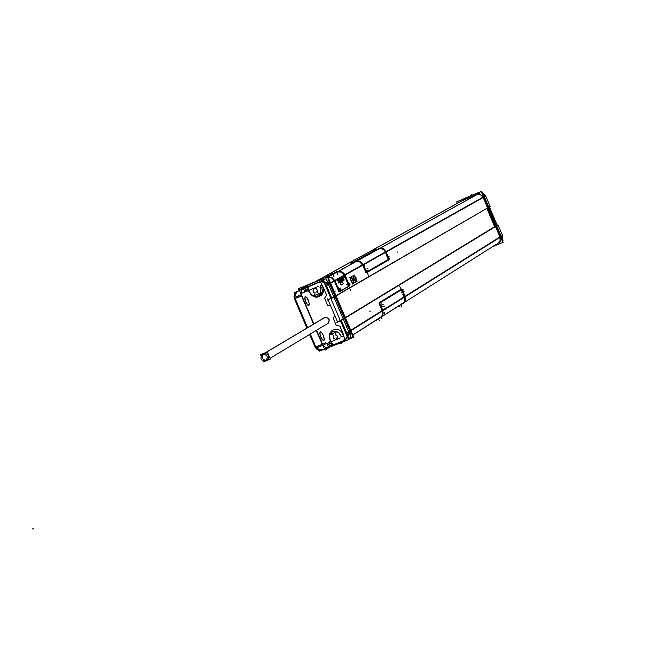 <?xml version="1.0" encoding="UTF-8"?>
<svg xmlns="http://www.w3.org/2000/svg" width="650" height="650" viewBox="0 0 650 650"><rect width="100%" height="100%" fill="white"/><g stroke="black" fill="none" stroke-linecap="round" stroke-linejoin="round"><path stroke-width="0.97" d="M487.614 207.935L500.021 237.104L495.536 226.574L345.451 317.85L495.536 226.557L500.021 237.104L483.121 197.373L487.614 207.935L335.952 295.652L487.614 207.935M477.011 194.561L480.374 194.659L482.926 196.958L480.374 194.659L477.011 194.561L480.374 194.659L482.926 196.958L480.374 194.659L477.011 194.561M330.85 273.106L461.963 200.826L476.775 194.659L379.373 248.601L476.775 194.659L461.963 200.826L476.775 194.659L461.963 200.826L330.85 273.106L464.579 199.388M500.175 237.534L499.988 241.101L498.257 243.1L500.159 240.679L500.175 237.534L500.004 241.061L497.534 243.474L500.004 241.061L500.175 237.534M353.364 283.587L352.991 279.963L350.691 277.062L352.991 279.963L353.364 283.587M350.634 277.079L350.309 278.119L351.008 280.808L352.056 282.717L353.324 283.611L352.064 282.734L351.016 280.824L350.594 277.103M367.063 272.366L365.389 270.368L361.619 262.827L358.971 261.406L356.037 261.568L358.971 261.406L361.619 262.827L365.389 270.368L367.063 272.366M348.514 283.538L343.874 273.431L341.323 271.7L337.748 271.7L341.323 271.7L343.874 273.431L348.514 283.538L348.847 286.374L340.308 291.298L348.831 286.382L348.514 283.538M340.218 291.346L338.471 289.291L334.799 280.694L338.471 289.291L340.218 291.346M385.848 252.013L388.148 257.408L388.497 260.098L388.148 257.408L385.434 251.217L383.533 249.34L381.022 248.56L383.906 249.584L385.848 252.013M388.481 260.106L367.144 272.326M353.405 275.502L353.819 279.199L355.225 281.548L356.127 281.994L353.827 279.216L353.121 276.526L353.446 275.486M356.168 281.97L355.794 278.363L353.502 275.47L355.794 278.363L356.168 281.97M334.685 280.979L331.996 277.851L328.055 277.184L332.012 277.672L334.799 280.694L330.574 283.067L334.799 280.694L332.012 277.672L328.055 277.184L331.996 277.851L334.685 280.979L344.419 275.494M355.761 261.674L351.333 263.445L355.761 261.674L338.114 271.448L355.761 261.674M404.885 296.611L404.812 301.218L404.885 296.611L402.586 291.224L404.885 296.611M401.05 289.266L402.586 291.224L401.05 289.266M379.771 317.866L381.729 316.461L382.671 314.884L383.037 313.048L382.566 310.578L350.829 330.428L382.566 310.578L380.209 305.053L379.779 302.331L380.209 305.053L383.004 312.211L382.826 314.438L381.81 316.371L352.787 335.01L500.76 241.516L352.787 335.01M379.86 302.258L400.952 289.299L379.86 302.258M355.363 281.515L356.054 281.791M353.234 276.364L353.543 275.673L354.071 275.819L355.436 277.688L356.371 280.898L356.062 281.791L355.469 281.629L356.338 281.271L355.696 278.306L354.055 275.819L353.234 276.209L353.998 275.779L355.355 277.574L356.289 280.239L356.151 281.734M352.552 283.124L353.446 283.205L353.356 281.255L352.259 278.639L350.959 277.266L350.423 277.81L350.675 277.29L351.52 277.648L352.869 279.833L353.348 283.351M353.259 283.408L352.666 283.238L353.283 283.392L353.567 282.506L352.633 279.289L351.268 277.412L350.732 277.266L350.423 277.973M494.65 226.704L486.948 208.585L494.65 226.704L345.329 317.582L494.65 226.704M403.211 303.152L381.574 316.826L403.975 302.372L404.966 300.479L405.145 298.317L402.659 291.882L401.099 289.941L402.797 291.939M401.326 289.786L380.331 302.713M378.592 249.031L373.579 251.209L352.983 262.592L373.579 251.209L378.592 249.031L356.411 261.316L378.592 249.031M378.861 248.926L381.721 248.771L384.312 250.144L387.749 256.945L384.312 250.144L381.721 248.771L378.861 248.926M367.144 271.602L388.594 259.358M365.471 270.205L367.388 270.879L367.234 272.285M388.091 259.626L387.749 256.945L388.091 259.626M350.147 335.002L350.196 332.028L350.147 335.002M349.863 331.029L329.582 283.619L349.863 331.029L329.582 283.619L349.863 331.029L348.725 331.744L328.421 284.277L324.123 281.296L328.421 284.277L329.582 283.619L328.421 284.277L348.725 331.744L347.969 337.049L348.725 331.744L349.863 331.029M329.103 282.709L326.893 280.637L329.103 282.709M304.501 291.119L303.615 289.055L307.507 287.276L308.327 289.193L305.5 289.973L304.501 291.119L303.615 289.055L307.507 287.276L311.033 294.645L313.576 296.554L317.395 297.148L320.929 295.652L322.27 294.214L323.131 292.524L323.497 289.412L322.936 287.243L323.497 290.867L322.27 294.214L320.929 295.652L317.395 297.148L315.421 297.107L312.106 295.669L310.302 293.629L308.327 289.193L305.5 289.973L304.501 291.119M329.713 339.17L329.16 335.554L330.387 332.223L333.385 329.802L337.236 329.347L339.081 329.899L341.632 331.817L345.345 339.633L341.632 331.817L339.081 329.899L337.236 329.347L333.385 329.802L331.719 330.793L329.526 333.913L329.379 338.219L332.044 344.606L331.224 342.696L330.558 343.525L331.224 342.696L329.713 339.17M345.914 339.357L347.726 337.488L345.361 339.666M323.635 281.166L320.401 281.312L323.635 281.166M327.803 323.635C330.371 319.727 329.306 317.663 324.602 317.436L324.171 317.655M324.123 317.679L324.602 317.436C329.574 317.899 330.484 320.036 327.348 323.863L327.129 323.952M326.918 324.009L327.348 323.863L326.918 324.009M314.892 346.816L315.681 346.523L315.924 347.011L310.326 334.019L316.087 347.482M305.086 296.741L304.736 298.911L305.581 301.746L307.003 304.289L308.742 305.435L307.483 304.858L306.004 302.664L304.736 298.902L305.289 296.644L304.809 297.944L305.687 301.567L307.621 304.769L309.026 305.289M305.216 296.684L306.467 297.375L308.336 300.495L309.14 303.257L308.815 305.402L309.14 303.257L308.336 300.495L306.467 297.375L305.216 296.684M328.177 346.442L327.299 344.378L330.558 343.525L327.299 344.378L328.177 346.442L332.044 344.606L328.177 346.442M320.101 331.817L319.686 333.223L320.604 336.846L322.018 339.381L323.749 340.511L322.489 339.934L320.596 336.814L319.686 333.214L320.174 331.776M320.247 331.76L321.498 332.451L323.351 335.579L324.212 339.105L323.806 340.478L324.212 339.105L323.351 335.579L321.498 332.451L320.247 331.76M343.858 339.032L344.841 339.893M323.505 349.432L319.857 349.838L316.517 347.912L319.857 349.838L324.521 349.017L319.312 351.138L316.241 348.026M307.604 327.665L295.279 298.886L294.596 299.146L295.279 298.886L295.092 298.382L307.604 327.665L294.873 297.936M294.856 297.334L295.279 294.336L297.586 291.476L295.279 294.336L294.856 297.334M482.731 194.204L483.511 195.041L482.731 194.204M483.957 195.829L482.357 192.059L481.886 192.221M501.556 237.217L503.157 240.979L502.677 241.118M501.8 238.038L501.832 239.135L501.8 238.038M337.22 271.993L340.795 271.993L343.346 273.731L347.685 283.132L343.346 273.731L340.795 271.993L337.22 271.993M338.122 289.185L339.869 291.241L338.122 289.185L333.653 279.346L331.378 277.623L328.088 277.257M348.197 286.447L340.194 291.054L348.197 286.447M347.88 283.595L348.221 286.431L347.88 283.595M336.944 272.098L327.998 277.046L332.166 277.607L335.01 280.873M330.176 274.999L333.223 273.642L330.176 274.999M326.316 277.136L330.078 275.056L326.316 277.136M341.088 285.049L340.251 283.099L341.088 285.049L343.346 283.774M342.404 281.873L340.308 283.059L342.404 281.873M341.632 277.477L342.704 279.996L341.518 277.534M342.201 277.152L343.639 279.467L342.03 277.241M342.721 276.859L344.086 280.061L342.769 276.827M343.078 280.629L342.241 277.55L343.078 280.629M341.884 281.223L342.168 279.784L341.388 278.192L340.576 278.159M341.429 280.548L340.754 278.972L341.429 280.548M341.453 281.556L340.795 281.929L341.388 281.588L340.023 278.379L339.324 278.866M340.186 281.247L339.511 279.679L340.186 281.247M339.568 279.134L340.096 278.842M339.527 279.256L340.039 278.874L341.063 281.263L340.486 281.499M338.845 279.549L338.033 280.004L338.788 279.573L339.251 280.67L338.618 281.027L339.316 280.646M337.293 279.825L337.724 279.646L337.472 280.239M339.43 281.084L338.796 281.442L339.43 281.084L339.812 281.97L339.072 282.392L339.869 281.946M338.772 279.086L340.145 282.295L339.243 282.799L340.145 282.295L338.772 279.086L337.87 279.581M338.561 282.612L339.105 282.864L338.674 283.051M338.049 281.271L338.227 281.686M267.296 359.954C269.807 356.029 268.718 353.917 264.03 353.608L263.608 353.819M262.99 354.299C261.292 358.028 262.486 360.019 266.573 360.279C262.486 360.019 261.292 358.028 262.99 354.299M502.84 242.434L492.716 246.594L502.84 242.434L481.244 191.644L456.682 201.882L457.308 203.352L456.682 201.882L481.244 191.644L502.84 242.434M490.157 206.464L485.591 195.731L326.267 285.171L331.89 298.317L490.254 206.424L331.898 298.017L327.868 299.674M327.795 299.187L337.716 322.368L327.795 299.187M328.543 305.809L330.2 305.126M327.592 305.183L328.778 305.703M324.61 298.236L327.697 305.451M325.179 297.302L324.732 298.496M350.659 277.095L351.674 277.493L353.096 279.898L353.722 282.019L353.438 283.562L352.519 283.099L351.098 280.694L350.472 278.574L350.773 277.022M353.462 275.494L354.477 275.901L355.899 278.298L356.574 280.987L356.241 281.946L354.957 281.027L353.909 279.086L353.234 276.396L353.584 275.429M389.025 259.813L366.762 272.561M319.109 293.686L316.908 291.947M320.483 288.592L319.954 287.349M320.271 288.129L320.718 292.451L318.167 295.766L316.168 296.433L313.349 296.059L310.188 293.101L313.349 296.059L316.168 296.433L318.167 295.766L316.168 296.433L313.349 296.059L311.504 294.881L309.896 292.427L311.504 294.881L313.349 296.059L317.533 296.075L313.349 296.059L311.504 294.881L309.896 292.427L311.504 294.881L313.349 296.059L317.533 296.075L319.564 294.613L320.718 292.451L320.271 288.129L320.718 292.451L318.167 295.766L320.718 292.451L320.271 288.129L320.718 292.451L318.167 295.766L320.718 292.451L320.271 288.129M309.554 291.655L310.082 292.89M307.434 290.932L309.652 291.907M302.055 293.158L318.264 286.447M355.55 261.763L357.402 261.162L360.019 261.617L361.717 262.738L363.236 265.013M365.56 270.433L363.09 264.664M319.118 282.019L321.588 281.759L323.424 282.303L325.008 283.424L326.446 285.594L334.62 281.003L326.446 285.594L325.008 283.424L323.424 282.303L321.588 281.759L319.118 282.019L321.588 281.759L323.424 282.303L325.008 283.424L326.446 285.594L334.62 281.003M344.476 275.462L485.737 196.081L344.476 275.462L485.737 196.081L482.836 193.188M479.643 193.107L328.014 277.087M464.287 199.509L330.826 273.073M330.696 273.146L321.319 278.314M321.271 278.346L314.787 281.913M319.183 281.986L301.007 289.518M375.919 249.982L378.836 248.828M376.139 249.893L373.701 249.559L373.132 251.331M352.763 262.494L373.571 250.989M351.423 263.234L351.569 261.82L353.088 262.641M352.909 262.86L355.875 261.625L352.861 262.738M386.051 252.192L384.572 249.974L382.915 248.877L381.006 248.43L378.503 248.918M385.913 251.851L388.31 257.473M388.586 260.057L389.667 258.156M337.61 271.798L333.125 273.463M337.204 271.773L339.146 271.277L341.803 271.749L344.021 273.406L345.085 275.21M348.701 283.66L344.914 274.812M349.026 286.293L350.147 284.838L348.579 283.376M340.194 291.379L348.944 286.333M338.536 289.12L340.543 289.819L340.397 291.257M334.839 280.467L338.666 289.412M322.774 286.13L326.633 295.149M320.06 287.601L320.629 285.48L320.06 287.601L320.629 285.48L322.896 286.423M353.689 337.114L353.202 337.309L353.689 337.114L327.779 276.534L298.894 288.511L327.779 276.534L353.689 337.114M330.086 339.609L329.444 337.22L329.802 334.823L331.094 332.832L332.654 331.768L334.758 331.305L336.919 331.687L338.821 332.865L340.186 334.669L338.821 332.865L336.919 331.687L334.758 331.305L332.654 331.768L335.489 331.338L337.594 331.996L339.341 333.409L340.478 335.368L339.341 333.409L337.594 331.996L335.489 331.338L332.654 331.768L331.094 332.832L329.802 334.823L329.444 337.22L330.086 339.609L329.615 335.4L332.02 332.101L329.615 335.4L330.086 339.609M335.4 334.726L336.871 335.368L337.594 336.838L337.196 338.374L335.782 339.219L334.067 338.707L333.214 337.082L333.767 335.392L333.214 336.619L333.734 338.366L335.327 339.227L336.936 338.674L337.537 337.651L337.366 336.042L335.4 334.726M331.516 333.905L333.726 335.652L331.516 333.905M339.828 326.007L343.688 335.018M340.722 335.879L343.054 336.798L343.558 334.726L343.054 336.798L340.722 335.879M340.819 336.131L340.291 334.896L340.819 336.131M329.875 339.146L330.403 340.381L329.875 339.146M330.298 340.137L329.452 342.363L330.298 340.137M340.291 337.943L324.058 344.565M404.901 296.351L405.47 298.813L405.169 300.658L403.886 302.729L402.382 303.769M402.651 291.062L405.048 296.684M402.634 291.574L403.138 289.705L401.042 289.274M498.054 225.038L502.604 235.755L346.832 333.247L341.209 320.117L498.144 224.981L341.437 320.32L337.407 321.969M343.671 340.632L345.581 339.414L346.84 337.48L347.214 335.156L346.645 332.824L502.458 235.398L502.515 239.468L502.458 235.398L346.645 332.824L347.214 335.156L346.84 337.48L345.581 339.414L343.671 340.632M382.582 310.302L383.167 312.959L382.793 314.933L381.298 317.078L379.608 318.069M376.155 320.247L376.407 320.726L375.952 320.466M328.803 346.694L344.183 340.429M398.019 306.434L398.71 306.702L399.319 305.606M382.736 310.643L380.274 304.882M380.014 302.193L381.209 303.225M379.543 302.477L401.481 289.006M335.619 334.88L335.896 332.118L335.619 334.88M329.94 334.677L337.09 331.76L329.94 334.677M337.732 325.333L339.95 326.308M337.017 325.618L337.967 325.227M336.066 324.992L337.252 325.512M333.084 318.045L336.172 325.26M333.661 317.111L333.206 318.305M335.075 316.517L333.418 317.2M325.886 297.001L324.943 297.391M326.495 294.848L325.65 297.091M320.694 292.906L313.064 296.059L320.694 292.906M315.014 292.727L314.738 295.49M315.234 292.882L313.739 292.216L313.032 290.704L314.104 288.624L313.113 289.868L313.105 291.119L313.739 292.216L315.234 292.882L313.739 292.216L313.032 290.704L313.267 289.486L314.511 288.446L316.932 289.266L317.411 290.997L316.867 292.207L317.411 290.997L316.932 289.266L315.827 288.47L314.104 288.624L315.827 288.47L316.932 289.266L317.411 290.997L316.867 292.207M333.344 273.366L330.793 273.033L330.184 274.918M330.371 274.682L324.764 277.786M321.165 278.899L321.319 278.249L321.734 279.037M355.225 282.425L357.053 281.377L354.356 275.056L352.519 276.096M352.414 284.05L354.258 282.986L351.553 276.648L349.7 277.696M327.657 298.846L337.821 322.611M327.267 300.072L331.825 298.171M495.308 226.428L487.565 208.219M336.692 322.116L341.258 320.214M489.491 207.106L497.169 225.176L497.794 224.916M330.493 297.676L340.665 321.441M405.08 296.286L404.601 301.852M382.143 310.627L382.688 312.869L382.322 315.112L381.111 316.973L379.259 318.151M381.493 316.899L383.151 313.844L382.688 310.302M404.861 296.774L402.716 291.752M404.747 296.514L405.259 298.399L404.926 300.942L403.951 302.559L402.098 303.851M402.846 291.037L405.21 296.587L382.281 310.936L379.023 303.322L402.114 289.339M380.608 305.419L382.801 310.57M380.689 305.622L380.437 304.964M350.846 263.762L355.501 261.836M356.46 261.3L379.129 248.747M362.741 265.2L359.832 262.031L357.459 261.471L355.68 261.771M386.189 252.021L383.841 249.21L380.356 248.438M378.438 249.096L380.226 248.544L382.736 248.991L384.377 250.063L385.848 252.232M365.609 270.262L365.3 269.596M363.179 264.639L365.389 269.791M363.293 264.908L360.368 261.698L358.589 261.154L356.176 261.389M378.682 248.991L376.317 249.86M373.498 251.127L376.504 249.787M373.945 250.884L352.861 262.543M389.236 259.147L365.869 272.512L362.611 264.891L386.059 251.721L388.473 257.359M387.879 257.002L385.734 251.972M387.798 256.807L388.156 259.61M353.243 337.399L348.879 339.178L353.243 337.399L327.316 276.786L298.423 288.762L299.179 290.526L298.423 288.762L327.316 276.786L353.243 337.399M329.079 282.726L326.909 280.67M350.244 331.996L329.152 282.685M350.131 334.969L350.171 332.044M503.157 242.239L481.569 191.466L457.007 201.703L481.569 191.466L503.157 242.239M477.051 194.545L461.646 200.964M483.161 197.527L480.634 194.789L476.994 194.577M500.337 237.908L482.771 196.593M497.38 243.539L500.069 240.874L499.939 236.974M299.423 290.387L316.485 283.473L322.53 280.126M307.539 287.365L303.648 289.144M303.046 287.942L307.092 286.098L303.046 287.942M328.591 347.62L332.28 345.865L328.591 347.62M305.703 289.794L304.436 290.989M305.037 290.802L304.736 291.606M307.312 289.713L305.37 290.599M308.271 289.071L307.149 289.12M304.379 287.332L304.127 286.748L323.066 278.826L331.004 297.383M341.169 321.141L349.026 339.519L329.916 346.994M324.382 317.541C329.095 317.623 330.224 319.662 327.762 323.659M327.429 323.846L326.82 324.074M323.359 318.297L324.683 317.436M323.879 349.277L321.352 350.456L318.703 350.285L316.363 348.92L314.917 346.588M315.729 346.409L314.949 346.661M316.176 347.441L315.396 347.717L309.692 334.392L314.99 346.767L315.681 346.523L310.326 334.019M294.954 297.903L294.19 298.188L306.971 328.039L294.596 299.146M294.166 298.188L306.881 328.096M309.603 334.449L315.372 347.726M305.321 296.636L307.068 297.854L308.49 300.454L309.368 304.078L308.88 305.378M313.804 323.976L299.154 289.778L304.257 287.389M329.794 347.051L325.024 350.204L316.501 330.289M323.871 340.462L324.366 339.162L323.513 335.546L321.596 332.329L320.328 331.719L319.898 333.783L320.694 336.627L322.611 339.844L324.041 340.356M327.901 344.216L327.113 343.866M327.348 344.516L329.046 344.321M330.127 343.102L329.558 343.46M330.493 343.647L331.273 342.81M328.136 346.352L332.004 344.516M332.621 343.696L332.296 345.069M344.305 340.348L341.559 342.087L323.806 349.318M347.815 332.093L348.189 336.18L345.857 339.389M327.641 284.928L326.649 283.238L324.618 281.637L322.79 281.092L320.32 281.352M329.209 282.652L327.99 283.335L349.107 332.711L350.293 331.963M348.571 338.463L351.114 337.261L326.072 278.72L323.521 279.882M347.141 336.342L340.746 321.392M330.582 297.627L324.228 282.783M308.579 287.519L308.132 286.934M319.467 295.344L321.319 293.629L322.132 291.874L322.343 289.924L321.669 287.365M319.808 282.815L319.784 281.832M319.312 351.138L320.743 350.529M315.924 346.824L322.441 344.167M323.204 345.938L322.359 344.199M301.259 294.678L313.527 324.139M316.233 330.452L322.709 345.386L316.298 330.411L322.294 344.411L315.924 347.011L322.294 344.411L316.298 330.411M310.204 334.084L316.184 348.043L322.928 345.288M307.483 327.73L294.523 297.473L301.169 294.718L313.714 324.025M316.42 330.338L322.839 345.329M295.401 298.935L294.637 299.244L295.401 298.943M294.669 299.309L293.995 296.912L294.45 294.491L295.839 292.524L298.797 290.802M298.407 290.948L294.426 292.598L294.58 297.448M300.974 294.011L301.657 295.848L295.23 298.504M480.894 191.579L465.652 197.884M469.186 196.414L467.439 197.145M484.908 196.552L483.364 194.431M501.646 235.909L502.093 238.477M501.109 237.429L501.483 237.193L483.941 195.934L483.559 196.146M482.357 192.059L503.157 240.979M335.498 335.051L336.172 334.904M337.602 337.212L336.749 337.976M317.379 291.2L316.867 291.509M334.425 281.109L331.874 278.094L328.12 277.331M344.614 275.389L342.014 272.35L338.187 271.676M338.26 289.323L334.547 280.637L338.26 289.323M339.934 291.208L338 288.681L339.934 291.208M348.441 286.317L340.194 291.062L348.441 286.317M348.124 286.439L347.734 283.116L348.124 286.439M344.346 275.137L348.018 283.733L344.346 275.137M344.484 275.47L342.956 273.211L341.258 272.098L339.316 271.627L336.749 272.098L338.65 271.627L341.258 272.098L342.956 273.211L344.484 275.47M333.117 273.601L336.984 272.001L337.447 274.438L336.984 272.001L333.117 273.601M330.054 274.991L333.621 273.398L330.054 274.991M325.699 277.396L330.314 274.844L325.699 277.396M328.023 277.054L337.261 271.936M334.254 280.727L344.451 275.007L349.204 286.13L339.072 291.972L349.204 286.13L344.451 275.007L349.204 286.13L339.072 291.972L334.254 280.727L344.451 275.007L334.254 280.727L339.072 291.972L334.254 280.727M343.322 283.847L342.452 281.799M340.291 283.018L341.169 285.074M342.509 281.816L340.267 283.091M341.096 277.631L341.494 277.469L342.916 280.808L341.461 281.629L340.031 278.289L339.479 278.525M342.022 277.192L342.769 280.028L341.648 277.396M343.712 279.492L342.217 277.087M342.582 276.876L343.704 279.5M344.11 280.126L342.916 280.8L344.159 280.101L342.729 276.778L342.176 277.006M343.135 280.67L342.266 277.469L343.931 280.223M340.933 277.704L341.486 277.477M342.786 276.738L344.151 280.101L342.786 276.738L337.699 279.598L339.137 282.945L340.169 282.36L339.137 282.945L337.699 279.598L339.137 282.945L340.169 282.36L339.137 282.945L337.699 279.598L342.786 276.738L344.207 280.069L342.786 276.738L337.699 279.598L342.786 276.738M341.421 281.653L342.867 280.824M340.86 277.908L341.729 278.761L342.282 281.084M341.152 280.312L341.372 280.727M340.722 279.281L341.193 280.402M340.6 278.931L340.754 279.378M340.535 278.176L340.551 278.704M341.803 278.785L341.583 278.379M342.233 279.817L341.754 278.696M342.347 280.174L342.201 279.719M341.599 278.785L342.079 279.906M341.356 280.312L340.876 279.199M339.901 281.019L340.121 281.434M339.471 279.988L339.95 281.109M339.357 279.63L339.503 280.085M340.08 278.346L339.422 278.712M341.12 281.239L340.624 281.515M340.064 278.801L341.128 281.296M340.104 281.019L339.625 279.898M337.293 279.768L337.707 279.598M337.512 280.272L337.919 280.109M337.854 279.541L338.065 280.044M338.829 279.045L337.854 279.598M340.169 282.36L338.788 278.996L338.227 279.224M339.032 282.417L339.202 282.823L340.21 282.262M338.496 282.579L338.902 282.409M338.707 283.083L339.121 282.912M339.056 282.344L339.267 282.856M339.454 281.011L339.877 282.002M338.577 281.052L338.756 281.466L339.487 281.052M338.601 280.987L338.821 281.491M338.812 279.508L339.316 280.694M325.033 317.306L265.574 352.658M262.438 354.526C267.28 354.551 268.45 356.631 265.956 360.766L265.249 361.083M325.26 317.257L266.094 352.446M265.769 360.872C260.918 360.831 259.748 358.751 262.267 354.624L262.957 354.315M261.056 355.924L260.536 354.721L267.296 351.951L270.351 359.068L263.591 361.831L263.258 361.067M385.954 251.956L483.121 197.373L385.954 251.956M344.988 274.966L363.025 264.834L344.988 274.966M404.991 296.546L500.021 237.104L404.991 296.546M315.136 281.775L321.238 278.403M321.327 278.363L330.639 273.227M351.983 280.345L353.811 279.589L351.983 280.345M354.786 278.736L356.606 277.989L354.786 278.736M397.881 251.867L397.386 252.151M367.079 272.366L366.649 272.61M327.99 276.924L327.169 274.991M334.961 273.065L334.141 271.148M368.379 275.381L367.583 273.504M365.438 270.481L362.976 264.713M366.072 269.977L367.908 270.774M326.373 285.423L485.68 195.934M371.621 251.997L372.149 251.769M342.412 268.686L342.973 268.377M358.971 260.244L357.175 260.991M383.541 248.503L384.329 250.331M385.799 251.899L388.204 257.522M340.023 270.847L338.195 271.602M350.781 290.908L349.96 288.99M347.799 283.944L349.497 283.181M334.815 291.387L335.392 291.054M339.194 288.876L341.088 289.705M333.149 274.739L333.978 276.673M402.293 294.702L404.056 293.979M382.817 306.8L384.621 306.069M381.306 317.07L382.046 318.809M32.5 529.011L33.516 528.377L32.5 529.011M383.833 309.181L385.629 308.441M400.774 304.696L401.521 306.451M403.284 297.026L405.048 296.303M403.975 303.127L402.22 303.842M399.693 286.349L400.481 288.178M402.537 291.111L404.934 296.733M401.944 291.623L402.642 289.819M384.93 314.121L384.126 312.252M382.614 310.692L380.152 304.931M369.907 311.415L370.451 311.074M379.429 302.518L401.367 289.047M336.895 271.546L336.334 271.854M323.448 278.33L322.839 277.631M401.984 303.834L403.488 302.884L404.82 300.918L404.723 296.717L382.752 310.456L404.723 296.717L402.659 291.882L401.099 289.941M404.007 291.46L401.749 292.5M401.668 289.616L380.307 302.754M404.308 297.017L403.528 295.189M404.991 296.717L402.846 291.696M400.538 304.842L401.058 304.623M401.18 304.436L402.179 304.029M380.071 318.004L379.039 318.419M378.544 318.736L379.251 320.385M399.392 305.565L400.083 307.174M383.248 304.314L381.452 305.053L382.249 306.922M380.738 305.37L382.939 310.513M363.22 264.729L385.686 252.111L363.22 264.729M367.957 268.507L366.697 268.946M367.128 271.659L388.733 259.309M364.041 264.298L364.845 266.175M363.317 264.582L365.519 269.742M353.462 260.033L354.266 261.909L356.062 261.162M353.478 262.324L355.859 261.341M377.837 249.161L376.082 249.893M378.584 248.763L376.261 249.722M375.18 250.339L375.692 250.047L374.912 248.219M373.888 250.746L352.69 262.462M389.082 256.49L387.327 257.221L386.539 255.385M388.017 256.945L385.873 251.916M347.165 336.172L340.827 321.344L347.165 336.172M330.655 297.578L324.366 282.88L330.655 297.578M320.58 281.726L322.936 287.243L320.58 281.726M322.603 344.264L326.032 348.099L328.315 346.661L326.032 348.099L322.603 344.264L316.599 330.233L322.603 344.264M322.741 345.369L323.562 346.775L322.741 345.369M301.771 295.604L313.893 323.919L301.771 295.604L301.202 290.087L301.771 295.604M313.601 324.098L301.462 295.742L295.092 298.382L301.462 295.742L313.601 324.098L301.039 294.775M294.377 292.622L297.367 291.574M300.601 293.142L301.072 294.759L300.601 293.142M303.209 288.982L301.202 290.087L303.209 288.982M301.389 293.426L301.99 293.093M307.352 289.12L305.427 290.006M318.516 345.678L319.101 345.312M328.713 344.402L330.631 343.493M349.903 331.004L347.888 332.264M344.459 338.967L344.939 338.674M340.795 343.623L341.933 342.899L340.795 343.623M341.884 342.932L342.29 342.672M327.567 284.749L329.623 283.595M351.089 337.277L326.048 278.736M307.125 288.088L307.71 287.763M323.781 343.484L325.65 342.721M322.887 350.017L323.473 349.651M298.074 297.944L298.675 297.602M484.851 196.406L483.892 196.942L484.258 196.739L501.126 236.413L500.768 236.632L501.702 236.047M471.827 194.643L471.006 195.089L471.827 194.643M482.292 192.107L503.092 241.036M334.612 280.792L344.346 275.324M341.144 285.017L343.241 283.822L342.404 281.881M341.989 277.266L342.623 279.671M342.558 276.949L343.517 279.175M342.331 277.696L343.85 280.191M341.469 277.558L342.842 280.759M340.511 278.688L341.469 280.946M341.039 278.314L342.046 280.702M340.803 281.921L341.388 281.588L340.023 278.379M339.259 279.394L340.226 281.653M339.617 279.11L340.039 278.874M338.049 279.996L338.788 279.573M337.829 279.606L338 280.02M338.812 288.901L337.984 286.967L338.812 288.901M338.195 289.356L334.474 280.662L338.195 289.356M338.845 288.771L340.697 288.007L338.845 288.771M347.303 284.229L346.743 284.554L347.303 284.229M343.679 275.632L344.5 277.55L343.679 275.632M344.281 275.161L347.685 283.132L344.281 275.161M336.814 272.074L337.358 274.3L336.814 272.074M332.491 274.032L334.319 273.276L332.491 274.032M333.653 273.463L337.017 272.066L333.653 273.463M332.499 274.04L331.679 272.123L332.499 274.04M325.114 317.289L265.761 352.584M267.28 359.962C269.807 356.037 268.726 353.925 264.03 353.608L263.453 353.925M299.471 290.509L298.732 290.818L299.439 290.428M483.892 196.942L484.258 196.739L501.126 236.413L500.768 236.632M403.894 302.721L498.257 243.1M314.99 346.767L315.283 347.352M294.271 298.171L294.214 296.254L294.271 298.171M316.794 349.009L315.494 347.701L316.794 349.009M328.461 323.074L270.026 358.312L328.461 323.074M321.206 279.256L321.165 278.785M325.016 317.314L265.541 352.674"/></g></svg>
